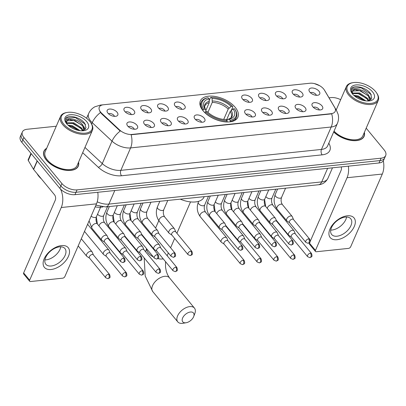<?xml version="1.0" encoding="UTF-8"?>
<svg xmlns="http://www.w3.org/2000/svg" width="406" height="406" viewBox="0 0 406 406"><rect width="100%" height="100%" fill="white"/><g stroke="black" fill="none" stroke-linecap="round" stroke-linejoin="round"><path stroke-width="0.61" d="M203.03 110.711A20.473 10.972 23.5 0 0 222.518 121.501A20.473 10.972 23.5 0 0 237.901 117.197A20.473 10.972 23.5 0 0 235.226 107.357A20.473 10.972 23.5 0 0 215.733 96.567A20.473 10.972 23.5 0 0 200.351 100.871A20.473 10.972 23.5 0 0 203.03 110.711M153.666 123.363A5.796 3.106 -156.5 0 1 153.554 127.058A5.796 3.106 -156.5 0 1 144.556 124.312A5.796 3.106 -156.5 0 1 143.729 122.785A5.796 3.106 -156.5 0 1 147.129 120.181A5.796 3.106 -156.5 0 1 153.666 123.363M151.047 127.489A3.476 1.863 23.5 0 0 150.545 126.54A3.476 1.863 23.5 0 0 145.12 124.911M170.495 121.607A5.796 3.106 -156.5 0 1 170.383 125.302A5.796 3.106 -156.5 0 1 161.385 122.556A5.796 3.106 -156.5 0 1 160.553 121.029A5.796 3.106 -156.5 0 1 163.953 118.425A5.796 3.106 -156.5 0 1 170.495 121.607M167.876 125.733A3.476 1.863 23.5 0 0 167.373 124.789A3.476 1.863 23.5 0 0 161.948 123.155M187.323 119.851A5.796 3.106 -156.5 0 1 187.207 123.551A5.796 3.106 -156.5 0 1 178.209 120.805A5.796 3.106 -156.5 0 1 177.381 119.278A5.796 3.106 -156.5 0 1 180.782 116.674A5.796 3.106 -156.5 0 1 187.323 119.851M184.705 123.982A3.476 1.863 23.5 0 0 184.197 123.033A3.476 1.863 23.5 0 0 178.772 121.404M204.147 118.1A5.796 3.106 -156.5 0 1 204.035 121.795A5.796 3.106 -156.5 0 1 195.037 119.049A5.796 3.106 -156.5 0 1 194.205 117.522A5.796 3.106 -156.5 0 1 197.605 114.918A5.796 3.106 -156.5 0 1 204.147 118.1M201.528 122.226A3.476 1.863 23.5 0 0 201.026 121.282A3.476 1.863 23.5 0 0 195.601 119.648M254.628 112.838A5.796 3.106 -156.5 0 1 254.516 116.532A5.796 3.106 -156.5 0 1 245.513 113.787A5.796 3.106 -156.5 0 1 244.686 112.259A5.796 3.106 -156.5 0 1 248.086 109.656A5.796 3.106 -156.5 0 1 254.628 112.838M252.009 116.964A3.476 1.863 23.5 0 0 251.507 116.02A3.476 1.863 23.5 0 0 246.082 114.385M271.457 111.082A5.796 3.106 -156.5 0 1 271.34 114.781A5.796 3.106 -156.5 0 1 262.342 112.031A5.796 3.106 -156.5 0 1 261.515 110.508A5.796 3.106 -156.5 0 1 264.915 107.905A5.796 3.106 -156.5 0 1 271.457 111.082M268.838 115.213A3.476 1.863 23.5 0 0 268.33 114.264A3.476 1.863 23.5 0 0 262.905 112.629M288.28 109.331A5.796 3.106 -156.5 0 1 288.169 113.025A5.796 3.106 -156.5 0 1 279.171 110.28A5.796 3.106 -156.5 0 1 278.338 108.752A5.796 3.106 -156.5 0 1 281.739 106.149A5.796 3.106 -156.5 0 1 288.28 109.331M285.662 113.457A3.476 1.863 23.5 0 0 285.159 112.513A3.476 1.863 23.5 0 0 279.734 110.879M305.109 107.575A5.796 3.106 -156.5 0 1 304.992 111.269A5.796 3.106 -156.5 0 1 295.994 108.524A5.796 3.106 -156.5 0 1 295.167 106.996A5.796 3.106 -156.5 0 1 298.567 104.393A5.796 3.106 -156.5 0 1 305.109 107.575M302.49 111.701A3.476 1.863 23.5 0 0 301.983 110.757A3.476 1.863 23.5 0 0 296.558 109.123M321.933 105.819A5.796 3.106 -156.5 0 1 321.821 109.518A5.796 3.106 -156.5 0 1 312.823 106.773A5.796 3.106 -156.5 0 1 311.991 105.245A5.796 3.106 -156.5 0 1 315.396 102.642A5.796 3.106 -156.5 0 1 321.933 105.819M319.314 109.95A3.476 1.863 23.5 0 0 318.811 109.001A3.476 1.863 23.5 0 0 313.386 107.372M136.842 125.114A5.796 3.106 -156.5 0 1 136.726 128.809A5.796 3.106 -156.5 0 1 127.728 126.063A5.796 3.106 -156.5 0 1 126.9 124.535A5.796 3.106 -156.5 0 1 130.301 121.937A5.796 3.106 -156.5 0 1 136.842 125.114M134.224 129.24A3.476 1.863 23.5 0 0 133.716 128.296A3.476 1.863 23.5 0 0 128.291 126.662M133.884 110.468A5.796 3.106 -156.5 0 1 133.772 114.167A5.796 3.106 -156.5 0 1 124.774 111.422A5.796 3.106 -156.5 0 1 123.947 109.894A5.796 3.106 -156.5 0 1 127.347 107.291A5.796 3.106 -156.5 0 1 133.884 110.468M131.265 114.599A3.476 1.863 23.5 0 0 130.762 113.65A3.476 1.863 23.5 0 0 125.337 112.02M150.712 108.717A5.796 3.106 -156.5 0 1 150.601 112.411A5.796 3.106 -156.5 0 1 141.603 109.666A5.796 3.106 -156.5 0 1 140.77 108.138A5.796 3.106 -156.5 0 1 144.171 105.535A5.796 3.106 -156.5 0 1 150.712 108.717M148.094 112.843A3.476 1.863 23.5 0 0 147.591 111.899A3.476 1.863 23.5 0 0 142.166 110.265M167.541 106.961A5.796 3.106 -156.5 0 1 167.424 110.655A5.796 3.106 -156.5 0 1 158.426 107.91A5.796 3.106 -156.5 0 1 157.599 106.382A5.796 3.106 -156.5 0 1 160.999 103.784A5.796 3.106 -156.5 0 1 167.541 106.961M164.922 111.087A3.476 1.863 23.5 0 0 164.415 110.143A3.476 1.863 23.5 0 0 158.99 108.509M184.365 105.21A5.796 3.106 -156.5 0 1 184.253 108.904A5.796 3.106 -156.5 0 1 175.255 106.159A5.796 3.106 -156.5 0 1 174.423 104.631A5.796 3.106 -156.5 0 1 177.823 102.028A5.796 3.106 -156.5 0 1 184.365 105.21M181.746 109.336A3.476 1.863 23.5 0 0 181.243 108.387A3.476 1.863 23.5 0 0 175.818 106.758M251.674 98.191A5.796 3.106 -156.5 0 1 251.558 101.886A5.796 3.106 -156.5 0 1 242.56 99.14A5.796 3.106 -156.5 0 1 241.732 97.613A5.796 3.106 -156.5 0 1 245.133 95.014A5.796 3.106 -156.5 0 1 251.674 98.191M249.056 102.317A3.476 1.863 23.5 0 0 248.548 101.373A3.476 1.863 23.5 0 0 243.123 99.739M268.498 96.44A5.796 3.106 -156.5 0 1 268.386 100.135A5.796 3.106 -156.5 0 1 259.388 97.389A5.796 3.106 -156.5 0 1 258.556 95.862A5.796 3.106 -156.5 0 1 261.956 93.258A5.796 3.106 -156.5 0 1 268.498 96.44M265.879 100.566A3.476 1.863 23.5 0 0 265.377 99.617A3.476 1.863 23.5 0 0 259.952 97.988M285.327 94.684A5.796 3.106 -156.5 0 1 285.21 98.379A5.796 3.106 -156.5 0 1 276.212 95.633A5.796 3.106 -156.5 0 1 275.385 94.106A5.796 3.106 -156.5 0 1 278.785 91.502A5.796 3.106 -156.5 0 1 285.327 94.684M282.708 98.81A3.476 1.863 23.5 0 0 282.2 97.866A3.476 1.863 23.5 0 0 276.775 96.232M302.15 92.928A5.796 3.106 -156.5 0 1 302.039 96.623A5.796 3.106 -156.5 0 1 293.041 93.877A5.796 3.106 -156.5 0 1 292.208 92.355A5.796 3.106 -156.5 0 1 295.614 89.751A5.796 3.106 -156.5 0 1 302.15 92.928M299.532 97.059A3.476 1.863 23.5 0 0 299.029 96.11A3.476 1.863 23.5 0 0 293.604 94.476M318.979 91.177A5.796 3.106 -156.5 0 1 318.862 94.872A5.796 3.106 -156.5 0 1 309.864 92.126A5.796 3.106 -156.5 0 1 309.037 90.599A5.796 3.106 -156.5 0 1 312.437 87.995A5.796 3.106 -156.5 0 1 318.979 91.177M316.36 95.303A3.476 1.863 23.5 0 0 315.858 94.354A3.476 1.863 23.5 0 0 310.428 92.725M117.06 112.223A5.796 3.106 -156.5 0 1 116.943 115.918A5.796 3.106 -156.5 0 1 107.945 113.172A5.796 3.106 -156.5 0 1 107.118 111.645A5.796 3.106 -156.5 0 1 110.518 109.041A5.796 3.106 -156.5 0 1 117.06 112.223M114.441 116.349A3.476 1.863 23.5 0 0 113.934 115.405A3.476 1.863 23.5 0 0 108.509 113.771M101.718 113.294A10.429 5.588 -156.5 0 1 100.652 112.168A10.429 5.588 -156.5 0 1 99.287 107.159A10.429 5.588 -156.5 0 1 103.449 104.768L309.986 83.24A10.429 5.588 -156.5 0 1 324.404 90.081L334.666 107.438A10.429 5.588 -156.5 0 1 335.219 111.305A10.429 5.588 -156.5 0 1 331.057 113.69L132.016 134.437A10.429 5.588 -156.5 0 1 119.476 129.869L101.718 113.294L101.525 113.726L99.84 111.432M102.896 206.969L100.277 207.243A11.591 6.212 -156.5 0 1 95.197 206.816M46.685 148.261A18.737 10.038 23.5 0 0 43.955 151.159A18.737 10.038 23.5 0 0 46.406 160.162A18.737 10.038 23.5 0 0 64.239 170.038A18.737 10.038 23.5 0 0 78.317 166.1A18.737 10.038 23.5 0 0 78.571 162.126M333.681 131.965A18.737 10.038 23.5 0 0 351.236 140.44A18.737 10.038 23.5 0 0 364.126 136.304A18.737 10.038 23.5 0 0 364.38 132.336M100.51 112.543L100.5 112.528A13.52 6.303 -47 0 0 92.233 122.678A15.453 8.277 -156.5 0 1 90.655 121.013A15.453 8.277 -156.5 0 1 88.635 113.584L86.59 118.288M56.267 126.225L27.004 129.275A11.591 6.212 23.5 0 0 22.381 131.93L20.3 136.715A11.591 6.212 23.5 0 0 21.817 142.288L59.844 188.343A11.591 6.212 23.5 0 0 74.963 194.662L378.996 162.973L380.036 160.578A11.591 6.212 23.5 0 0 384.66 157.929A11.591 6.212 23.5 0 1 380.036 160.578L76.003 192.271L380.036 160.578L381.077 158.188A11.591 6.212 23.5 0 0 385.7 155.534A11.591 6.212 23.5 0 0 384.183 149.966L366.192 128.174M59.844 188.343L60.885 185.948A11.591 6.212 23.5 0 0 76.003 192.271A11.591 6.212 23.5 0 1 60.885 185.948L22.858 139.892L60.885 185.948L61.925 183.558A11.591 6.212 23.5 0 0 77.044 189.876L381.077 158.188M21.34 134.32A11.591 6.212 23.5 0 0 22.858 139.892A11.591 6.212 23.5 0 1 21.34 134.32M335.346 109.036A13.52 9.176 -30.6 0 1 336.513 110.478L338.081 114.218C338.883 117.364 338.65 120.445 337.376 123.465A15.453 8.277 -156.5 0 1 331.215 127.002A13.52 8.282 84 0 0 331.702 113.847L131.087 134.762A13.52 8.282 -96 0 1 130.6 147.911A15.453 8.277 -156.5 0 1 112.02 141.146A13.52 6.303 -47 0 1 120.237 131.057L101.525 113.726M340.659 99.698A11.591 6.212 23.5 0 0 331.037 97.587L329.017 97.795M22.381 131.93A11.591 6.212 23.5 0 0 23.898 137.502L61.925 183.558M378.996 162.973A11.591 6.212 23.5 0 0 383.619 160.319L385.7 155.534M51.115 269.508A15.453 8.983 -39.5 0 1 44.173 258.81A15.453 8.983 -39.5 0 1 61.524 245.579A15.453 8.983 -39.5 0 1 68.467 256.277A15.453 8.983 -39.5 0 1 51.115 269.508M59.555 246.853A12.363 7.186 140.5 0 0 47.761 254.009A12.363 7.186 140.5 0 0 45.863 264.296A12.363 7.186 140.5 0 0 51.232 265.996A12.363 7.186 140.5 0 0 63.031 258.845A12.363 7.186 140.5 0 0 64.93 248.553A12.363 7.186 140.5 0 0 59.555 246.853M60.783 246.802A12.363 7.186 -39.5 0 1 46.152 259.845A12.363 7.186 -39.5 0 1 44.929 259.896M60.494 189.069A15.453 9.465 84 0 1 61.255 207.517L29.653 280.201A1.934 1.122 140.5 0 0 29.679 281.272A1.934 1.122 140.5 0 0 30.521 281.536L62.717 278.181A1.934 1.122 140.5 0 0 64.884 276.527L96.491 203.842L61.255 207.517M97.785 192.287A15.453 9.465 84 0 1 96.491 203.842M29.679 281.272L23.675 273.999A1.934 1.122 -39.5 0 1 23.644 272.928L55.252 200.244A3.862 2.365 -96 0 0 54.551 194.829L33.622 169.48A1.934 1.035 -156.5 0 1 33.47 169.266L28.273 160.482A1.934 1.035 -156.5 0 1 28.171 159.766L30.957 153.356M89.802 121.374A16.61 8.902 23.5 0 0 67.223 112.437A16.61 8.902 23.5 0 0 63.681 124.094A16.61 8.902 23.5 0 0 84.524 133.224A16.61 8.902 23.5 0 0 90.766 122.673A16.61 8.902 23.5 0 0 89.802 121.374M67.223 112.437L66.518 112.553A17.382 9.313 23.5 0 0 60.54 116.4A17.382 9.313 23.5 0 0 62.813 124.759A17.382 9.313 23.5 0 0 79.363 133.919A17.382 9.313 23.5 0 0 92.426 130.265A17.382 9.313 23.5 0 0 91.162 123.267L90.766 122.673M60.54 116.4L45.193 151.697A17.382 9.313 23.5 0 0 47.466 160.055A17.382 9.313 23.5 0 0 64.016 169.211A17.382 9.313 23.5 0 0 77.079 165.562L92.426 130.265M46.573 148.525A18.544 9.937 23.5 0 0 44.132 151.235A18.544 9.937 23.5 0 0 46.558 160.147A18.544 9.937 23.5 0 0 64.209 169.916A18.544 9.937 23.5 0 0 78.14 166.024A18.544 9.937 23.5 0 0 78.454 162.39M37.144 173.748A19.315 10.348 23.5 0 0 38.925 176.361A19.315 10.348 23.5 0 0 41.402 178.904M66.625 122.84L73.75 122.739L81.662 128.088L82.936 130.732M66.711 123.348L73.425 123.485L81.337 128.839L82.413 130.793M66.503 123.586C64.742 120.328 66.137 118.826 70.69 119.08C75.491 119.212 79.581 121.216 82.966 125.099L84.057 130.133M66.757 121.501L67.35 120.79L74.724 120.496L82.641 125.845L83.91 130.356M67.934 125.073L72.451 125.728L80.053 130.681M68.787 125.824L72.126 126.479L78.886 130.504M70.69 119.08A9.658 5.176 23.5 0 0 66.838 121.292A9.658 5.176 23.5 0 0 66.929 124.028M66.721 123.779A12.748 6.831 23.5 0 0 84.098 130.63A12.748 6.831 23.5 0 0 86.767 121.688A12.748 6.831 23.5 0 0 70.796 114.685A12.748 6.831 23.5 0 0 65.955 122.739A12.748 6.831 23.5 0 0 66.721 123.779M82.89 130.773L85.976 127.854L84.661 123.302C80.561 117.238 68.157 114.319 65.858 118.395L66.112 122.942M65.564 118.999L66.32 118.055L75.338 117.593L85.016 123.992L85.504 124.693M70.152 119.841L74.039 120.582L82.19 125.281M84.24 127.743L85.087 129.484M68.853 122.83L72.74 123.571L80.89 128.276M68.984 125.992L71.441 126.565L78.698 130.468M83.839 126.56L85.296 129.245M82.54 129.55L83.271 130.641M185.765 322.79A6.953 4.04 140.5 0 0 186.192 322.729A6.953 4.04 140.5 0 0 193.698 316.533A6.953 4.04 140.5 0 0 190.45 312.021A6.953 4.04 140.5 0 0 182.639 317.974A6.953 4.04 140.5 0 0 185.765 322.79M186.192 322.729L183.126 323.262A10.815 6.288 -39.5 0 1 182.467 323.359A10.815 6.288 -39.5 0 1 177.767 321.867A10.815 6.288 -39.5 0 1 179.427 312.869A10.815 6.288 -39.5 0 1 189.749 306.606A10.815 6.288 -39.5 0 1 194.449 308.093A10.815 6.288 -39.5 0 1 194.804 313.625L193.698 316.533M233.1 108.894L234.506 108.747A18.387 9.851 23.5 0 1 234.653 108.965A18.387 9.851 23.5 0 1 230.121 120.349L229.192 119.227A16.61 8.902 23.5 0 0 233.1 108.894L230.212 111.498L226.523 119.988M226.847 120.379L227.69 119.476L229.192 119.227M209.263 100.378L210.511 97.511L211.171 97.399A18.387 9.851 23.5 0 1 232.506 106.326L232.856 106.859L231.41 110.173M230.121 120.349L230.263 121.435A19.158 10.267 23.5 0 0 236.439 117.273A19.158 10.267 23.5 0 0 235.044 109.564L234.653 108.965M230.263 121.435L230.085 121.841M227.127 121.988L227.086 120.668A18.387 9.851 23.5 0 1 205.751 111.746L204.878 112.406A19.158 10.267 23.5 0 0 227.228 121.754M232.506 106.326L231.1 106.468A16.61 8.902 23.5 0 0 212.099 98.526L211.171 97.399M205.751 111.746L207.156 111.599A16.61 8.902 23.5 0 0 226.157 119.547L227.086 120.668M212.099 98.526L212.257 102.403L207.933 112.345M223.716 119.42L228.213 109.077L231.1 106.468M230.212 111.498A14.291 7.658 23.5 0 1 231.187 117.146C231.379 117.745 230.202 118.522 227.644 119.486L227.69 119.476A14.86 7.963 23.5 0 0 231.121 110.396M180.264 199.158A21.249 11.383 23.5 0 0 204.015 197.072L204.193 196.661M202.726 110.336L203.751 109.321A18.387 9.851 23.5 0 1 208.136 97.719L207.471 97.831A19.158 10.267 23.5 0 0 201.295 101.992A19.158 10.267 23.5 0 0 202.878 109.985M208.136 97.719L209.06 98.841A16.61 8.902 23.5 0 0 205.101 109.097A16.61 8.902 23.5 0 0 205.157 109.173L203.751 109.321M205.913 110.325L209.222 102.718L209.06 98.841M205.157 109.173L205.954 110.386L205.791 111.741M93.4 254.932L92.243 252.106A3.476 2.02 140.5 0 0 92.06 251.796A3.476 2.02 140.5 0 0 90.548 251.314A3.476 2.02 140.5 0 0 86.645 254.293A3.476 2.02 140.5 0 0 86.696 256.222A3.476 2.02 140.5 0 0 86.97 256.465L89.528 258.13M108.519 274.217A2.512 1.462 140.5 0 1 109.61 274.563L93.314 254.831A2.512 1.462 140.5 0 0 92.223 254.486A2.512 1.462 140.5 0 0 89.406 256.638A2.512 1.462 140.5 0 0 89.442 258.028L105.738 277.76L107.93 278.658A2.512 1.538 84 0 0 108.97 277.74A2.512 1.538 -96 0 0 108.519 274.217A2.512 1.462 140.5 0 0 106.123 275.674A2.512 1.462 140.5 0 0 105.738 277.76M110.224 253.182L109.072 250.355A3.476 2.02 140.5 0 0 108.884 250.04A3.476 2.02 140.5 0 0 107.377 249.563A3.476 2.02 140.5 0 0 103.469 252.537A3.476 2.02 140.5 0 0 103.525 254.466A3.476 2.02 140.5 0 0 103.794 254.709L106.352 256.379M125.342 272.467A2.512 1.462 140.5 0 1 126.433 272.812L110.143 253.08A2.512 1.462 140.5 0 0 109.052 252.735A2.512 1.462 140.5 0 0 106.23 254.882A2.512 1.462 140.5 0 0 106.27 256.277L122.561 276.009L124.759 276.907A2.512 1.538 84 0 0 125.799 275.984A2.512 1.538 -96 0 0 125.342 272.467A2.512 1.462 140.5 0 0 122.947 273.918A2.512 1.462 140.5 0 0 122.561 276.009M127.053 251.426L125.896 248.599A3.476 2.02 140.5 0 0 125.713 248.284A3.476 2.02 140.5 0 0 124.2 247.807A3.476 2.02 140.5 0 0 120.298 250.786A3.476 2.02 140.5 0 0 120.349 252.715A3.476 2.02 140.5 0 0 120.623 252.953L123.18 254.623M142.171 270.711A2.512 1.462 140.5 0 1 143.262 271.056L126.966 251.324A2.512 1.462 140.5 0 0 125.875 250.979A2.512 1.462 140.5 0 0 123.059 253.131A2.512 1.462 140.5 0 0 123.094 254.521L139.39 274.253L141.587 275.151A2.512 1.538 84 0 0 142.628 274.233A2.512 1.538 -96 0 0 142.171 270.711A2.512 1.462 140.5 0 0 139.776 272.162A2.512 1.462 140.5 0 0 139.39 274.253M143.876 249.67L142.724 246.843A3.476 2.02 140.5 0 0 142.536 246.533A3.476 2.02 140.5 0 0 141.029 246.051A3.476 2.02 140.5 0 0 137.121 249.03A3.476 2.02 140.5 0 0 137.177 250.959A3.476 2.02 140.5 0 0 137.451 251.202L140.004 252.867M158.995 268.955A2.512 1.462 140.5 0 1 160.086 269.3L143.795 249.568A2.512 1.462 140.5 0 0 142.704 249.223A2.512 1.462 140.5 0 0 139.882 251.375A2.512 1.462 140.5 0 0 139.923 252.771L156.214 272.502L158.411 273.4A2.512 1.538 84 0 0 159.451 272.477A2.512 1.538 -96 0 0 158.995 268.955A2.512 1.462 140.5 0 0 156.599 270.411A2.512 1.462 140.5 0 0 156.214 272.502M160.705 247.919L159.553 245.092A3.476 2.02 140.5 0 0 159.365 244.777A3.476 2.02 140.5 0 0 157.853 244.3A3.476 2.02 140.5 0 0 153.95 247.274A3.476 2.02 140.5 0 0 154.001 249.203A3.476 2.02 140.5 0 0 154.275 249.446L156.833 251.116M175.823 267.204A2.512 1.462 140.5 0 1 176.915 267.549L160.624 247.817A2.512 1.462 140.5 0 0 159.533 247.472A2.512 1.462 140.5 0 0 156.711 249.619A2.512 1.462 140.5 0 0 156.752 251.015L173.042 270.746L175.24 271.644A2.512 1.538 84 0 0 176.28 270.721A2.512 1.538 -96 0 0 175.823 267.204A2.512 1.462 140.5 0 0 173.428 268.655A2.512 1.462 140.5 0 0 173.042 270.746M228.01 240.9L226.858 238.073A3.476 2.02 140.5 0 0 226.67 237.764A3.476 2.02 140.5 0 0 225.163 237.282A3.476 2.02 140.5 0 0 221.255 240.261A3.476 2.02 140.5 0 0 221.311 242.189A3.476 2.02 140.5 0 0 221.58 242.433L224.137 244.097M243.128 260.185A2.512 1.462 140.5 0 1 244.219 260.53L227.928 240.799A2.512 1.462 140.5 0 0 226.837 240.453A2.512 1.462 140.5 0 0 224.016 242.605A2.512 1.462 140.5 0 0 224.056 243.996L240.347 263.727L242.544 264.631A2.512 1.538 84 0 0 243.585 263.707A2.512 1.538 -96 0 0 243.128 260.185A2.512 1.462 140.5 0 0 240.733 261.642A2.512 1.462 140.5 0 0 240.347 263.727M244.838 239.149L243.686 236.322A3.476 2.02 140.5 0 0 243.498 236.008A3.476 2.02 140.5 0 0 241.986 235.531A3.476 2.02 140.5 0 0 238.083 238.505A3.476 2.02 140.5 0 0 238.134 240.433A3.476 2.02 140.5 0 0 238.408 240.677L240.966 242.346M259.957 258.434A2.512 1.462 140.5 0 1 261.048 258.779L244.752 239.048A2.512 1.462 140.5 0 0 243.666 238.703A2.512 1.462 140.5 0 0 240.844 240.849A2.512 1.462 140.5 0 0 240.88 242.245L257.176 261.977L259.373 262.875A2.512 1.538 84 0 0 260.413 261.951A2.512 1.538 -96 0 0 259.957 258.434A2.512 1.462 140.5 0 0 257.561 259.886A2.512 1.462 140.5 0 0 257.176 261.977M261.667 237.393L260.51 234.566A3.476 2.02 140.5 0 0 260.322 234.252A3.476 2.02 140.5 0 0 258.815 233.775A3.476 2.02 140.5 0 0 254.912 236.754A3.476 2.02 140.5 0 0 254.963 238.682A3.476 2.02 140.5 0 0 255.237 238.926L257.795 240.591M276.785 256.678A2.512 1.462 140.5 0 1 277.877 257.023L261.581 237.292A2.512 1.462 140.5 0 0 260.49 236.947A2.512 1.462 140.5 0 0 257.673 239.098A2.512 1.462 140.5 0 0 257.708 240.489L273.999 260.221L276.197 261.119A2.512 1.538 84 0 0 277.237 260.2A2.512 1.538 -96 0 0 276.785 256.678A2.512 1.462 140.5 0 0 274.385 258.13A2.512 1.462 140.5 0 0 273.999 260.221M278.491 235.642L277.339 232.816A3.476 2.02 140.5 0 0 277.151 232.501A3.476 2.02 140.5 0 0 275.638 232.024A3.476 2.02 140.5 0 0 271.736 234.998A3.476 2.02 140.5 0 0 271.787 236.926A3.476 2.02 140.5 0 0 272.061 237.17L274.618 238.84M293.609 254.922A2.512 1.462 140.5 0 1 294.7 255.272L278.409 235.541A2.512 1.462 140.5 0 0 277.318 235.191A2.512 1.462 140.5 0 0 274.497 237.343A2.512 1.462 140.5 0 0 274.537 238.738L290.828 258.47L293.025 259.368A2.512 1.538 84 0 0 294.066 258.444A2.512 1.538 -96 0 0 293.609 254.922A2.512 1.462 140.5 0 0 291.214 256.379A2.512 1.462 140.5 0 0 290.828 258.47M295.319 233.886L294.162 231.06A3.476 2.02 140.5 0 0 293.98 230.745A3.476 2.02 140.5 0 0 292.467 230.268A3.476 2.02 140.5 0 0 288.565 233.242A3.476 2.02 140.5 0 0 288.615 235.175A3.476 2.02 140.5 0 0 288.889 235.414L291.447 237.084M310.438 253.171A2.512 1.462 140.5 0 1 311.529 253.517L295.233 233.785A2.512 1.462 140.5 0 0 294.142 233.44A2.512 1.462 140.5 0 0 291.325 235.592A2.512 1.462 140.5 0 0 291.361 236.982L307.657 256.714L309.849 257.612A2.512 1.538 84 0 0 310.894 256.688A2.512 1.538 -96 0 0 310.438 253.171A2.512 1.462 140.5 0 0 308.042 254.623A2.512 1.462 140.5 0 0 307.657 256.714M108.417 238.86L107.265 236.033A3.476 2.02 140.5 0 0 107.077 235.724A3.476 2.02 140.5 0 0 105.57 235.241A3.476 2.02 140.5 0 0 101.662 238.22A3.476 2.02 140.5 0 0 101.718 240.149A3.476 2.02 140.5 0 0 101.987 240.393L104.545 242.057M123.536 258.145A2.512 1.462 140.5 0 1 124.627 258.49L108.336 238.758A2.512 1.462 140.5 0 0 107.245 238.413A2.512 1.462 140.5 0 0 104.423 240.565A2.512 1.462 140.5 0 0 104.464 241.956L120.755 261.687L122.952 262.591A2.512 1.538 84 0 0 123.992 261.667A2.512 1.538 -96 0 0 123.536 258.145A2.512 1.462 140.5 0 0 121.14 259.601A2.512 1.462 140.5 0 0 120.755 261.687M125.246 237.109L124.094 234.282A3.476 2.02 140.5 0 0 123.906 233.968A3.476 2.02 140.5 0 0 122.394 233.491A3.476 2.02 140.5 0 0 118.491 236.465A3.476 2.02 140.5 0 0 118.542 238.393A3.476 2.02 140.5 0 0 118.816 238.637L121.374 240.306M140.364 256.394A2.512 1.462 140.5 0 1 141.455 256.739L125.16 237.008A2.512 1.462 140.5 0 0 124.074 236.662A2.512 1.462 140.5 0 0 121.252 238.809A2.512 1.462 140.5 0 0 121.287 240.205L137.583 259.936L139.781 260.835A2.512 1.538 84 0 0 140.821 259.911A2.512 1.538 -96 0 0 140.364 256.394A2.512 1.462 140.5 0 0 137.969 257.846A2.512 1.462 140.5 0 0 137.583 259.936M142.075 235.353L140.918 232.526A3.476 2.02 140.5 0 0 140.73 232.212A3.476 2.02 140.5 0 0 139.222 231.735A3.476 2.02 140.5 0 0 135.315 234.714A3.476 2.02 140.5 0 0 135.371 236.642A3.476 2.02 140.5 0 0 135.645 236.886L138.197 238.55M157.193 254.638A2.512 1.462 140.5 0 1 158.279 254.983L141.988 235.252A2.512 1.462 140.5 0 0 140.897 234.907A2.512 1.462 140.5 0 0 138.081 237.058A2.512 1.462 140.5 0 0 138.116 238.449L154.407 258.18L156.604 259.079A2.512 1.538 84 0 0 157.645 258.16A2.512 1.538 -96 0 0 157.193 254.638A2.512 1.462 140.5 0 0 154.793 256.09A2.512 1.462 140.5 0 0 154.407 258.18M158.898 233.602L157.746 230.775A3.476 2.02 140.5 0 0 157.558 230.461A3.476 2.02 140.5 0 0 156.046 229.984A3.476 2.02 140.5 0 0 152.143 232.958A3.476 2.02 140.5 0 0 152.194 234.886A3.476 2.02 140.5 0 0 152.468 235.13L155.026 236.799M174.017 252.882A2.512 1.462 140.5 0 1 175.108 253.232L158.817 233.501A2.512 1.462 140.5 0 0 157.726 233.156A2.512 1.462 140.5 0 0 154.904 235.302A2.512 1.462 140.5 0 0 154.945 236.698L171.236 256.43L173.433 257.328A2.512 1.538 84 0 0 174.473 256.404A2.512 1.538 -96 0 0 174.017 252.882A2.512 1.462 140.5 0 0 171.621 254.339A2.512 1.462 140.5 0 0 171.236 256.43M175.727 231.846L174.57 229.02A3.476 2.02 140.5 0 0 174.387 228.705A3.476 2.02 140.5 0 0 172.875 228.228A3.476 2.02 140.5 0 0 168.972 231.202A3.476 2.02 140.5 0 0 169.023 233.135A3.476 2.02 140.5 0 0 169.297 233.374L171.855 235.044M190.845 251.131A2.512 1.462 140.5 0 1 191.936 251.476L175.641 231.745A2.512 1.462 140.5 0 0 174.55 231.4A2.512 1.462 140.5 0 0 171.733 233.551A2.512 1.462 140.5 0 0 171.768 234.942L188.064 254.674L190.257 255.572A2.512 1.538 84 0 0 191.297 254.648A2.512 1.538 -96 0 0 190.845 251.131A2.512 1.462 140.5 0 0 188.45 252.583A2.512 1.462 140.5 0 0 188.064 254.674M226.203 226.584L225.051 223.757A3.476 2.02 140.5 0 0 224.863 223.442A3.476 2.02 140.5 0 0 223.356 222.965A3.476 2.02 140.5 0 0 219.448 225.944A3.476 2.02 140.5 0 0 219.504 227.873A3.476 2.02 140.5 0 0 219.778 228.116L222.331 229.781M241.321 245.869A2.512 1.462 140.5 0 1 242.412 246.214L226.122 226.482A2.512 1.462 140.5 0 0 225.031 226.137A2.512 1.462 140.5 0 0 222.209 228.289A2.512 1.462 140.5 0 0 222.249 229.679L238.54 249.411L240.738 250.309A2.512 1.538 84 0 0 241.778 249.391A2.512 1.538 -96 0 0 241.321 245.869A2.512 1.462 140.5 0 0 238.926 247.32A2.512 1.462 140.5 0 0 238.54 249.411M243.032 224.828L241.88 222.006A3.476 2.02 140.5 0 0 241.692 221.691A3.476 2.02 140.5 0 0 240.179 221.209A3.476 2.02 140.5 0 0 236.277 224.188A3.476 2.02 140.5 0 0 236.328 226.117A3.476 2.02 140.5 0 0 236.602 226.36L239.159 228.03M258.15 244.113A2.512 1.462 140.5 0 1 259.241 244.458L242.95 224.731A2.512 1.462 140.5 0 0 241.859 224.381A2.512 1.462 140.5 0 0 239.038 226.533A2.512 1.462 140.5 0 0 239.078 227.928L255.369 247.66L257.566 248.558A2.512 1.538 84 0 0 258.607 247.635A2.512 1.538 -96 0 0 258.15 244.113A2.512 1.462 140.5 0 0 255.755 245.569A2.512 1.462 140.5 0 0 255.369 247.66M259.86 223.077L258.703 220.25A3.476 2.02 140.5 0 0 258.515 219.935A3.476 2.02 140.5 0 0 257.008 219.458A3.476 2.02 140.5 0 0 253.105 222.432A3.476 2.02 140.5 0 0 253.156 224.361A3.476 2.02 140.5 0 0 253.43 224.604L255.988 226.274M274.979 242.362A2.512 1.462 140.5 0 1 276.07 242.707L259.774 222.975A2.512 1.462 140.5 0 0 258.683 222.63A2.512 1.462 140.5 0 0 255.866 224.777A2.512 1.462 140.5 0 0 255.902 226.172L272.198 245.904L274.39 246.802A2.512 1.538 84 0 0 275.43 245.879A2.512 1.538 -96 0 0 274.979 242.362A2.512 1.462 140.5 0 0 272.578 243.813A2.512 1.462 140.5 0 0 272.198 245.904M276.684 221.321L275.532 218.494A3.476 2.02 140.5 0 0 275.344 218.179A3.476 2.02 140.5 0 0 273.832 217.702A3.476 2.02 140.5 0 0 269.929 220.681A3.476 2.02 140.5 0 0 269.985 222.61A3.476 2.02 140.5 0 0 270.254 222.853L272.812 224.518M291.802 240.606A2.512 1.462 140.5 0 1 292.893 240.951L276.603 221.219A2.512 1.462 140.5 0 0 275.512 220.874A2.512 1.462 140.5 0 0 272.69 223.026A2.512 1.462 140.5 0 0 272.73 224.416L289.021 244.148L291.219 245.046A2.512 1.538 84 0 0 292.259 244.128A2.512 1.538 -96 0 0 291.802 240.606A2.512 1.462 140.5 0 0 289.407 242.062A2.512 1.462 140.5 0 0 289.021 244.148M293.513 219.57L292.356 216.743A3.476 2.02 140.5 0 0 292.173 216.428A3.476 2.02 140.5 0 0 290.66 215.951A3.476 2.02 140.5 0 0 286.758 218.925A3.476 2.02 140.5 0 0 286.809 220.854A3.476 2.02 140.5 0 0 287.083 221.097L289.64 222.767M308.631 238.855A2.512 1.462 140.5 0 1 309.722 239.2L293.426 219.468A2.512 1.462 140.5 0 0 292.335 219.123A2.512 1.462 140.5 0 0 289.519 221.27A2.512 1.462 140.5 0 0 289.554 222.666L305.85 242.397L308.047 243.295A2.512 1.538 84 0 0 309.088 242.372A2.512 1.538 -96 0 0 308.631 238.855A2.512 1.462 140.5 0 0 306.236 240.306A2.512 1.462 140.5 0 0 305.85 242.397M336.929 239.718A15.453 8.983 -39.5 0 1 329.982 229.02A15.453 8.983 -39.5 0 1 347.333 215.789A15.453 8.983 -39.5 0 1 354.281 226.487A15.453 8.983 -39.5 0 1 336.929 239.718M345.369 217.063A12.363 7.186 140.5 0 0 333.57 224.213A12.363 7.186 140.5 0 0 331.672 234.506A12.363 7.186 140.5 0 0 337.041 236.206A12.363 7.186 140.5 0 0 348.84 229.05A12.363 7.186 140.5 0 0 350.738 218.763A12.363 7.186 140.5 0 0 345.369 217.063M346.592 217.012A12.363 7.186 -39.5 0 1 331.961 230.05A12.363 7.186 -39.5 0 1 330.738 230.1M348.363 166.166A15.453 9.465 84 0 1 347.064 177.721L315.462 250.406A1.934 1.122 140.5 0 0 315.492 251.476A1.934 1.122 140.5 0 0 316.33 251.745L348.526 248.391A1.934 1.122 140.5 0 0 350.693 246.736L382.3 174.052L347.064 177.721M383.315 160.872A15.453 9.465 84 0 1 382.3 174.052M315.492 251.476L309.484 244.209A1.934 1.122 -39.5 0 1 309.458 243.133L309.854 242.215M310.235 241.342L341.06 170.449A3.862 2.365 -96 0 0 341.258 166.907M375.611 91.578A16.61 8.902 23.5 0 0 353.032 82.641A16.61 8.902 23.5 0 0 349.49 94.304A16.61 8.902 23.5 0 0 370.333 103.428A16.61 8.902 23.5 0 0 376.575 92.883A16.61 8.902 23.5 0 0 375.611 91.578M353.032 82.641L352.327 82.763A17.382 9.313 23.5 0 0 346.348 86.61A17.382 9.313 23.5 0 0 348.622 94.963A17.382 9.313 23.5 0 0 365.172 104.124A17.382 9.313 23.5 0 0 378.235 100.47A17.382 9.313 23.5 0 0 376.971 93.476L376.575 92.883M352.433 93.05L359.559 92.949L367.471 98.298L368.749 100.942M352.52 93.558L359.234 93.695L367.146 99.044L368.227 101.003M352.317 93.796C350.551 90.538 351.946 89.036 356.504 89.29C361.299 89.416 365.39 91.421 368.775 95.303L369.775 100.531M352.565 91.71L353.159 90.995L360.533 90.7L368.45 96.055L369.719 100.561M353.743 95.278L358.259 95.938L365.862 100.886M354.595 96.034L357.935 96.684L364.695 100.708M356.504 89.29A9.658 5.176 23.5 0 0 352.647 91.497A9.658 5.176 23.5 0 0 352.738 94.233M352.53 93.989A12.748 6.831 23.5 0 0 369.907 100.835A12.748 6.831 23.5 0 0 372.576 91.898A12.748 6.831 23.5 0 0 356.605 84.89A12.748 6.831 23.5 0 0 351.763 92.949A12.748 6.831 23.5 0 0 352.53 93.989M368.699 100.982L371.784 98.064L370.47 93.507C366.369 87.442 353.966 84.529 351.667 88.604L351.921 93.147M333.732 131.849A18.544 9.937 23.5 0 0 351.124 140.309A18.544 9.937 23.5 0 0 363.949 136.228A18.544 9.937 23.5 0 0 364.263 132.595M334.047 131.133A17.382 9.313 23.5 0 0 350.469 139.532A17.382 9.313 23.5 0 0 362.888 135.766L378.235 100.47M351.373 89.208L352.129 88.264L361.152 87.797L370.825 94.202L371.312 94.897M355.96 90.051L359.848 90.792L367.998 95.491M370.049 97.947L370.896 99.688M354.661 93.04L358.549 93.781L366.699 98.48M354.793 96.197L357.25 96.77L364.507 100.673M369.648 96.765L371.104 99.455M368.349 99.759L369.079 100.845M132.016 134.437L131.889 134.731M119.476 129.869L119.288 130.306M331.057 113.69L330.931 113.984M100.531 206.654L100.277 207.243M84.961 147.429L102.266 163.582L112.02 141.146L92.233 122.678L91.634 124.048M309.539 83.286A13.52 8.282 -96 0 0 309.372 83.301L100.404 105.083A13.52 8.282 84 0 1 101.759 105.124M328.799 143.196L328.845 143.277A19.315 10.348 -156.5 0 1 322.161 154.848A3.862 2.365 -96 0 1 321.461 149.433L331.215 127.002L130.6 147.911L120.846 170.347L321.461 149.433A15.453 8.277 23.5 0 0 327.622 145.901L337.376 123.465M324.663 90.518A13.52 9.176 -30.6 0 1 325.079 91.137L336.513 110.478M322.161 154.848L121.551 175.762A19.315 10.348 -156.5 0 1 98.323 167.302L82.672 152.697M23.898 137.502L21.817 142.288M77.044 189.876L74.963 194.662M98.323 167.302A3.862 1.802 133 0 0 102.266 163.582A15.453 8.277 23.5 0 0 120.846 170.347A3.862 2.365 -96 0 0 121.551 175.762M97.212 201.823A15.453 8.277 23.5 0 0 108.894 204.091L114.802 190.51M318.527 184.745A7.724 4.73 -96 0 0 321.73 181.908A15.453 8.277 23.5 0 0 327.896 178.371C325.698 182.345 322.577 184.466 318.527 184.745L105.692 206.928A7.724 4.73 -96 0 0 108.894 204.091L321.73 181.908L327.637 168.328M37.296 161.03L33.622 169.48M23.644 272.928L29.653 280.201M33.47 169.266L37.134 160.837M31.232 153.686L28.273 160.482M153.387 256.947A10.815 5.796 -156.5 0 1 148.378 253.075A10.815 5.796 -156.5 0 1 146.713 248.858M165.526 261.647L165.531 267.112L166.267 271.127L167.516 274.644L169.429 277.795A10.815 6.288 140.5 0 0 164.729 276.308A10.815 6.288 140.5 0 0 154.407 282.566A10.815 6.288 140.5 0 0 152.747 291.569L177.767 321.867M163.237 258.871A10.815 5.796 -156.5 0 1 162.486 258.977A10.815 5.796 -156.5 0 1 157.838 258.602M229.121 107.971A14.86 7.963 23.5 0 0 212.424 100.987M228.213 109.077A14.291 7.658 23.5 0 0 212.257 102.403M209.384 101.307A14.86 7.963 23.5 0 0 205.954 110.386C205.639 110.615 204.071 105.829 204.969 105.748A14.291 7.658 23.5 0 1 209.222 102.718M98.988 225.924A3.476 2.02 140.5 0 1 102.931 222.28A3.476 2.02 140.5 0 1 103.104 222.26A3.476 2.02 140.5 0 1 104.616 222.737C103.22 220.59 102.921 218.179 103.718 215.505A3.476 1.863 -156.5 0 1 102.16 216.317A3.476 1.863 -156.5 0 1 97.8 214.404A3.476 1.863 -156.5 0 1 97.587 214.114M115.817 224.173A3.476 2.02 140.5 0 1 119.755 220.529A3.476 2.02 140.5 0 1 119.932 220.504A3.476 2.02 140.5 0 1 121.44 220.981C120.044 218.834 119.75 216.423 120.546 213.754A3.476 1.863 -156.5 0 1 118.983 214.561A3.476 1.863 -156.5 0 1 114.624 212.653A3.476 1.863 -156.5 0 1 114.411 212.363M132.645 222.417A3.476 2.02 140.5 0 1 136.583 218.773A3.476 2.02 140.5 0 1 136.756 218.748A3.476 2.02 140.5 0 1 138.268 219.23C136.873 217.083 136.573 214.672 137.375 211.998A3.476 1.863 -156.5 0 1 135.812 212.805A3.476 1.863 -156.5 0 1 131.453 210.897A3.476 1.863 -156.5 0 1 131.239 210.607M198.301 202.208C196.448 207.4 197.083 212.211 200.214 216.642A3.476 2.02 140.5 0 1 200.681 213.83A3.476 2.02 140.5 0 1 203.888 211.759A3.476 2.02 140.5 0 1 204.066 211.734A3.476 2.02 140.5 0 1 205.573 212.211C204.177 210.064 203.883 207.654 204.68 204.984A3.476 1.863 -156.5 0 1 203.117 205.791A3.476 1.863 -156.5 0 1 198.757 203.883A3.476 1.863 -156.5 0 1 198.301 202.208L198.696 201.3M216.774 213.647A3.476 2.02 140.5 0 1 220.717 210.003A3.476 2.02 140.5 0 1 220.889 209.978A3.476 2.02 140.5 0 1 222.402 210.46C221.006 208.308 220.707 205.903 221.509 203.228A3.476 1.863 -156.5 0 1 219.945 204.035A3.476 1.863 -156.5 0 1 215.586 202.127A3.476 1.863 -156.5 0 1 215.373 201.838M233.602 211.896A3.476 2.02 140.5 0 1 237.546 208.248A3.476 2.02 140.5 0 1 237.718 208.227A3.476 2.02 140.5 0 1 239.225 208.704C237.835 206.558 237.535 204.147 238.332 201.472A3.476 1.863 -156.5 0 1 236.769 202.284A3.476 1.863 -156.5 0 1 232.41 200.371A3.476 1.863 -156.5 0 1 232.196 200.082M250.431 210.141A3.476 2.02 140.5 0 1 254.369 206.497A3.476 2.02 140.5 0 1 254.542 206.471A3.476 2.02 140.5 0 1 256.054 206.948C254.658 204.802 254.359 202.391 255.161 199.722A3.476 1.863 -156.5 0 1 253.598 200.528A3.476 1.863 -156.5 0 1 249.238 198.62A3.476 1.863 -156.5 0 1 249.025 198.331M267.255 208.385A3.476 2.02 140.5 0 1 271.198 204.741A3.476 2.02 140.5 0 1 271.37 204.72A3.476 2.02 140.5 0 1 272.883 205.197C271.487 203.051 271.188 200.64 271.984 197.966A3.476 1.863 -156.5 0 1 270.426 198.778A3.476 1.863 -156.5 0 1 266.062 196.864A3.476 1.863 -156.5 0 1 265.849 196.575M107.077 235.724L97.349 223.939A3.476 2.02 140.5 0 0 95.841 223.462A3.476 2.02 140.5 0 0 95.669 223.488A3.476 2.02 140.5 0 0 92.461 225.558A3.476 2.02 140.5 0 0 91.989 228.37L89.092 220.859M100.586 207.212L96.455 216.713A3.476 1.863 -156.5 0 1 94.892 217.52A3.476 1.863 -156.5 0 1 91.122 216.185M117.298 205.72L113.284 214.957A3.476 1.863 -156.5 0 1 111.721 215.764A3.476 1.863 -156.5 0 1 107.362 213.855A3.476 1.863 -156.5 0 1 106.905 212.186L109.356 206.547M123.906 233.968L114.177 222.189A3.476 2.02 140.5 0 0 112.665 221.706A3.476 2.02 140.5 0 0 112.492 221.732A3.476 2.02 140.5 0 0 109.285 223.802A3.476 2.02 140.5 0 0 108.813 226.614C105.687 222.189 105.047 217.377 106.905 212.186M134.127 203.964L130.108 213.201A3.476 1.863 -156.5 0 1 128.55 214.013A3.476 1.863 -156.5 0 1 124.185 212.099A3.476 1.863 -156.5 0 1 123.734 210.43L126.185 204.791M140.73 232.212L131.006 220.433A3.476 2.02 140.5 0 0 129.494 219.956A3.476 2.02 140.5 0 0 129.321 219.976A3.476 2.02 140.5 0 0 126.114 222.052A3.476 2.02 140.5 0 0 125.642 224.858C122.51 220.433 121.876 215.622 123.734 210.43M150.951 202.213L146.936 211.45A3.476 1.863 -156.5 0 1 145.373 212.257A3.476 1.863 -156.5 0 1 141.014 210.349A3.476 1.863 -156.5 0 1 140.557 208.674L143.008 203.041M157.558 230.461L147.83 218.677A3.476 2.02 140.5 0 0 146.322 218.2A3.476 2.02 140.5 0 0 146.145 218.225A3.476 2.02 140.5 0 0 142.937 220.296A3.476 2.02 140.5 0 0 142.47 223.107C139.339 218.677 138.705 213.866 140.557 208.674M167.779 200.457L163.765 209.694A3.476 1.863 -156.5 0 1 162.202 210.506A3.476 1.863 -156.5 0 1 157.843 208.593A3.476 1.863 -156.5 0 1 157.386 206.923L159.837 201.285M174.387 228.705L164.658 216.926A3.476 2.02 140.5 0 0 163.146 216.449A3.476 2.02 140.5 0 0 162.973 216.469A3.476 2.02 140.5 0 0 159.766 218.54A3.476 2.02 140.5 0 0 159.294 221.351C156.168 216.926 155.528 212.115 157.386 206.923M218.261 195.195L214.241 204.431A3.476 1.863 -156.5 0 1 212.678 205.243A3.476 1.863 -156.5 0 1 208.319 203.33A3.476 1.863 -156.5 0 1 207.867 201.66L210.318 196.022M224.863 223.442L215.139 211.663A3.476 2.02 140.5 0 0 213.627 211.186A3.476 2.02 140.5 0 0 213.454 211.206A3.476 2.02 140.5 0 0 210.247 213.277A3.476 2.02 140.5 0 0 209.775 216.088C206.644 211.663 206.009 206.852 207.867 201.66M235.084 193.444L231.07 202.68A3.476 1.863 -156.5 0 1 229.507 203.487A3.476 1.863 -156.5 0 1 225.147 201.579A3.476 1.863 -156.5 0 1 224.691 199.904L227.142 194.271M241.692 221.691L231.963 209.907A3.476 2.02 140.5 0 0 230.456 209.43A3.476 2.02 140.5 0 0 230.278 209.455A3.476 2.02 140.5 0 0 227.071 211.526A3.476 2.02 140.5 0 0 226.604 214.338C223.473 209.907 222.833 205.096 224.691 199.904M251.913 191.688L247.893 200.924A3.476 1.863 -156.5 0 1 246.335 201.731A3.476 1.863 -156.5 0 1 241.976 199.823A3.476 1.863 -156.5 0 1 241.519 198.153L243.97 192.515M258.515 219.935L248.792 208.156A3.476 2.02 140.5 0 0 247.279 207.679A3.476 2.02 140.5 0 0 247.107 207.699A3.476 2.02 140.5 0 0 243.899 209.77A3.476 2.02 140.5 0 0 243.427 212.582C240.296 208.156 239.662 203.345 241.519 198.153M268.736 189.932L264.722 199.168A3.476 1.863 -156.5 0 1 263.159 199.98A3.476 1.863 -156.5 0 1 258.8 198.067A3.476 1.863 -156.5 0 1 258.348 196.397L260.794 190.759M275.344 218.179L265.615 206.4A3.476 2.02 140.5 0 0 264.108 205.923A3.476 2.02 140.5 0 0 263.93 205.943A3.476 2.02 140.5 0 0 260.723 208.019A3.476 2.02 140.5 0 0 260.256 210.831C257.125 206.4 256.49 201.589 258.348 196.397M285.565 188.181L281.551 197.417A3.476 1.863 -156.5 0 1 279.988 198.224A3.476 1.863 -156.5 0 1 275.628 196.316A3.476 1.863 -156.5 0 1 275.172 194.647L277.623 189.008M292.173 216.428L282.444 204.649A3.476 2.02 140.5 0 0 280.932 204.167A3.476 2.02 140.5 0 0 280.759 204.193A3.476 2.02 140.5 0 0 277.552 206.263A3.476 2.02 140.5 0 0 277.08 209.075C273.954 204.644 273.314 199.838 275.172 194.647M309.458 243.133L315.462 250.406M319.689 85.712L314.356 83.58M309.661 83.276L309.372 83.301M324.45 90.162L325.079 91.137M100.404 105.083L94.837 106.808C92.03 108.366 89.965 110.625 88.635 113.584M327.896 178.371L332.484 167.82M105.692 206.928L95.912 205.172M43.559 152.554L44.132 151.235M77.566 167.343L78.14 166.024M146.607 248.731L145.556 251.705M144.191 257.937L145.191 276.019L152.747 291.569M169.429 277.795L194.449 308.093M158.787 220.681L155.579 228.06M152.499 235.15L152.123 236.008M149.012 243.164L148.845 243.554M235.155 120.222L236.439 117.273M200.016 104.941L201.295 101.992M190.546 201.899L176.904 233.272M174.656 238.439L170.596 247.767M168.353 252.938L167.145 255.714M81.301 238.769L92.06 251.796M78.191 245.919L86.696 256.222M109.61 274.563C110.671 278.166 109.838 277.719 107.93 278.658M87.787 224.493L108.884 250.04M84.494 231.425L103.525 254.466M126.433 272.812C127.494 276.41 126.667 275.968 124.759 276.907M104.616 222.737L125.713 248.284M107.534 206.735L103.718 215.505M97.399 224L96.323 217.053M107.935 237.683L120.349 252.715M143.262 271.056C144.323 274.659 143.491 274.212 141.587 275.151M121.44 220.981L142.536 246.533M124.358 204.984L120.546 213.754M114.228 222.244L113.152 215.302M124.764 235.927L137.177 250.959M160.086 269.3C161.152 272.903 160.319 272.462 158.411 273.4M138.268 219.23L159.365 244.777M141.186 203.228L137.375 211.998M131.052 220.494L129.976 213.546M141.587 234.171L154.001 249.203M176.915 267.549C177.975 271.147 177.143 270.706 175.24 271.644M205.573 212.211L226.67 237.764M208.491 196.215L204.68 204.984M200.214 216.642L221.311 242.189M244.219 260.53C245.285 264.133 244.453 263.687 242.544 264.631M222.402 210.46L243.498 236.008M225.32 194.459L221.509 203.228M215.185 211.724L214.109 204.776M225.721 225.401L238.134 240.433M261.048 258.779C262.109 262.377 261.276 261.936 259.373 262.875M239.225 208.704L260.322 234.252M242.143 192.703L238.332 201.472M232.014 209.968L230.938 203.02M242.549 223.65L254.963 238.682M277.877 257.023C278.937 260.627 278.105 260.18 276.197 261.119M256.054 206.948L277.151 232.501M258.972 190.952L255.161 199.722M248.837 208.212L247.761 201.269M259.378 221.894L271.787 236.926M294.7 255.272C295.761 258.871 294.934 258.429 293.025 259.368M272.883 205.197L293.98 230.745M275.801 189.196L271.984 197.966M265.666 206.461L264.59 199.513M276.202 220.138L288.615 235.175M311.529 253.517C312.59 257.12 311.757 256.673 309.849 257.612M97.349 223.939C95.958 221.793 95.659 219.382 96.455 216.713M91.989 228.37L101.718 240.149M124.627 258.49C125.687 262.093 124.86 261.647 122.952 262.591M114.177 222.189C112.782 220.037 112.482 217.631 113.284 214.957M108.813 226.614L118.542 238.393M141.455 256.739C142.516 260.337 141.684 259.896 139.781 260.835M131.006 220.433C129.61 218.286 129.311 215.875 130.108 213.201M125.642 224.858L135.371 236.642M158.279 254.983C159.345 258.586 158.513 258.14 156.604 259.079M147.83 218.677C146.434 216.53 146.14 214.119 146.936 211.45M142.47 223.107L152.194 234.886M175.108 253.232C176.168 256.831 175.341 256.389 173.433 257.328M164.658 216.926C163.263 214.779 162.963 212.368 163.765 209.694M159.294 221.351L169.023 233.135M191.936 251.476C192.997 255.08 192.165 254.633 190.257 255.572M215.139 211.663C213.744 209.516 213.444 207.106 214.241 204.431M209.775 216.088L219.504 227.873M242.412 246.214C243.478 249.817 242.646 249.37 240.738 250.309M231.963 209.907C230.567 207.76 230.273 205.35 231.07 202.68M226.604 214.338L236.328 226.117M259.241 244.458C260.302 248.061 259.47 247.619 257.566 248.558M248.792 208.156C247.396 206.009 247.097 203.599 247.893 200.924M243.427 212.582L253.156 224.361M276.07 242.707C277.131 246.305 276.298 245.863 274.39 246.802M265.615 206.4C264.22 204.254 263.925 201.843 264.722 199.168M260.256 210.831L269.985 222.61M292.893 240.951C293.954 244.554 293.127 244.107 291.219 245.046M282.444 204.649C281.048 202.498 280.749 200.087 281.551 197.417M277.08 209.075L286.809 220.854M309.722 239.2C310.783 242.798 309.951 242.357 308.047 243.295M336.204 109.95L346.348 86.61M363.375 137.548L363.949 136.228"/></g></svg>
